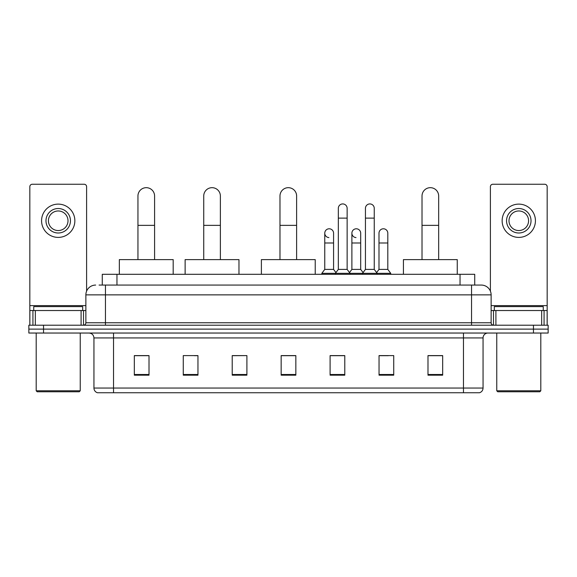 <?xml version="1.0" encoding="UTF-8"?>
<svg xmlns="http://www.w3.org/2000/svg" width="577" height="577" viewBox="0 0 577 577"><rect width="100%" height="100%" fill="white"/><g stroke="black" fill="none" stroke-linecap="round" stroke-linejoin="round"><path stroke-width="0.87" d="M102.273 285.074L102.273 274.306L474.727 274.306L474.727 285.074M99.309 285.074L481.341 285.074A9.787 9.787 0 0 1 491.128 294.861L491.128 322.759C491.258 324.231 492.08 325.053 493.58 325.212M99.085 285.074L105.447 285.074L105.447 294.861L85.872 294.861L85.872 322.759A2.445 2.445 0 0 1 83.42 325.212M95.659 285.074A9.787 9.787 0 0 0 85.872 294.861M43.535 325.212L28.85 325.212L28.85 329.121L43.535 329.121L28.85 329.121L28.85 333.037L43.535 333.037L43.535 329.121L533.465 329.121L43.535 329.121L43.535 325.212L533.465 325.212L533.465 329.121L548.15 329.121L533.465 329.121L533.465 333.037L43.535 333.037M533.465 333.037L548.15 333.037L548.15 325.212L533.465 325.212M491.128 294.861L471.553 294.861L471.553 285.074L481.341 285.074M483.057 388.054C482.92 390.398 481.745 391.963 479.53 392.749L463.475 392.749L463.475 388.054L483.057 388.054L483.057 337.934A4.897 4.897 0 0 1 487.947 333.037M463.475 392.749L97.47 392.749A4.897 4.897 0 0 1 93.943 388.054L93.943 337.934C93.654 334.963 92.024 333.333 89.053 333.037M442.674 375.18L442.674 355.605L427.99 355.605L427.99 375.18L442.674 375.18M393.73 375.18L393.73 355.605L379.046 355.605L379.046 375.18L393.73 375.18M344.786 375.18L344.786 355.605L330.102 355.605L330.102 375.18L344.786 375.18M149.01 375.18L149.01 355.605L134.326 355.605L134.326 375.18L149.01 375.18M197.954 375.18L197.954 355.605L183.27 355.605L183.27 375.18L197.954 375.18M246.898 375.18L246.898 355.605L232.214 355.605L232.214 375.18L246.898 375.18M295.842 375.18L295.842 355.605L281.158 355.605L281.158 375.18L295.842 375.18M379.046 355.699L388.299 355.699M246.898 355.605L232.214 355.699L246.898 355.605M194.427 355.699L197.954 355.699M337.833 355.699L334.069 355.699M295.842 355.699L281.158 355.699M149.01 355.699L134.326 355.699M344.786 355.699L330.102 355.699M442.674 355.699L427.99 355.699M81.097 325.212L81.097 310.527L35.334 310.527L35.334 325.212M86.608 291.14L86.608 186.696A2.445 2.445 0 0 0 84.155 184.251L32.276 184.251A2.445 2.445 0 0 0 29.831 186.696L29.831 310.527L35.334 310.527M81.097 310.527L85.872 310.527M29.831 325.212L29.831 310.527M58.219 208.528A12.24 12.24 0 0 0 45.98 220.76A12.24 12.24 0 0 0 58.219 233A12.24 12.24 0 0 0 70.452 220.76A12.24 12.24 0 0 0 58.219 208.528M58.219 210.973A9.787 9.787 0 0 0 48.425 220.76A9.787 9.787 0 0 0 58.219 230.548A9.787 9.787 0 0 0 68.007 220.76A9.787 9.787 0 0 0 58.219 210.973M58.219 237.399A16.639 16.639 0 0 0 74.859 220.76A16.639 16.639 0 0 0 58.219 204.121A16.639 16.639 0 0 0 41.573 220.76A16.639 16.639 0 0 0 58.219 237.399M79.265 391.776L37.173 391.776L36.192 390.795L80.239 390.795L79.265 391.776M36.192 333.037L36.192 390.795M80.239 333.037L80.239 390.795M82.691 310.527L82.691 306.611L33.747 306.611L33.747 310.527M137.946 259.621L137.946 195.992A8.323 8.323 0 0 1 146.269 187.676A8.323 8.323 0 0 1 154.586 195.992A8.323 8.323 0 0 0 146.269 187.676M154.586 259.621L154.586 195.992M173.187 274.306L173.187 259.621L119.345 259.621L119.345 274.306M203.731 259.621L203.731 195.992A8.323 8.323 0 0 1 212.047 187.676A8.323 8.323 0 0 1 220.371 195.992A8.323 8.323 0 0 0 212.047 187.676M220.371 259.621L220.371 195.992M238.972 274.306L238.972 259.621L185.13 259.621L185.13 274.306M279.982 259.621L279.982 195.992A8.323 8.323 0 0 1 288.305 187.676A8.323 8.323 0 0 1 296.621 195.992A8.323 8.323 0 0 0 288.305 187.676M296.621 259.621L296.621 195.992M315.222 274.306L315.222 259.621L261.388 259.621L261.388 274.306M422.018 259.621L422.018 195.992A8.323 8.323 0 0 1 430.341 187.676A8.323 8.323 0 0 1 438.664 195.992A8.323 8.323 0 0 0 430.341 187.676M438.664 259.621L438.664 195.992M457.258 274.306L457.258 259.621L403.424 259.621L403.424 274.306M338.324 218.12L347.138 218.12L347.138 269.409L338.324 269.409L338.324 208.326A4.407 4.407 0 0 1 343.005 203.933A4.407 4.407 0 0 1 347.138 208.326A4.407 4.407 0 0 0 343.005 203.933M338.324 269.409L335.388 273.325L335.388 274.306M347.138 269.409L350.073 273.325L321.829 273.325L321.829 274.306M365.443 269.409L365.443 218.12L374.249 218.12L374.249 269.409L365.443 269.409L362.507 273.325L350.073 273.325L350.073 274.306M365.443 218.12L365.443 208.326A4.407 4.407 0 0 1 370.124 203.933A4.407 4.407 0 0 1 374.249 208.326A4.407 4.407 0 0 0 370.124 203.933M374.249 269.409L377.185 273.325L362.507 273.325L362.507 274.306M387.809 269.409L387.809 242.982L378.995 242.982L378.995 269.409L387.809 269.409L390.744 273.325L377.185 273.325L377.185 274.306M328.897 237.587A4.407 4.407 0 0 1 324.764 233.195A4.407 4.407 0 0 1 329.453 228.795A4.407 4.407 0 0 1 333.578 233.195L333.578 242.982L324.764 242.982L324.764 233.195M333.578 242.982L333.578 269.409L324.764 269.409L324.764 242.982M324.764 269.409L321.829 273.325M333.578 269.409L335.951 272.575M356.009 237.587A4.407 4.407 0 0 1 351.883 233.195A4.407 4.407 0 0 1 356.564 228.795A4.407 4.407 0 0 1 360.69 233.195L360.69 242.982L351.883 242.982L351.883 233.195M360.69 242.982L360.69 269.409L351.883 269.409L351.883 242.982M351.883 269.409L349.511 272.575M360.69 269.409L363.07 272.575M378.995 242.982L378.995 233.195A4.407 4.407 0 0 1 383.683 228.795A4.407 4.407 0 0 1 387.809 233.195L387.809 242.982M378.995 269.409L376.622 272.575M390.744 273.325L390.744 274.306M541.666 325.212L541.666 310.527L495.903 310.527L495.903 325.212M547.169 325.212L547.169 310.527L547.169 325.212M541.666 310.527L547.169 310.527L547.169 186.696A2.445 2.445 0 0 0 544.724 184.251L492.845 184.251A2.445 2.445 0 0 0 490.392 186.696L490.392 291.14M491.128 310.527L495.903 310.527M518.781 208.528A12.24 12.24 0 0 0 506.548 220.76A12.24 12.24 0 0 0 518.781 233A12.24 12.24 0 0 0 531.02 220.76A12.24 12.24 0 0 0 518.781 208.528M518.781 210.973A9.787 9.787 0 0 0 508.993 220.76A9.787 9.787 0 0 0 518.781 230.548A9.787 9.787 0 0 0 528.575 220.76A9.787 9.787 0 0 0 518.781 210.973M518.781 237.399A16.639 16.639 0 0 0 535.427 220.76A16.639 16.639 0 0 0 518.781 204.121A16.639 16.639 0 0 0 502.141 220.76A16.639 16.639 0 0 0 518.781 237.399M539.827 391.776L497.735 391.776L496.761 390.795L540.808 390.795L539.827 391.776M496.761 333.037L496.761 390.795M540.808 333.037L540.808 390.795M543.253 310.527L543.253 306.611L494.309 306.611L494.309 310.527M116.958 285.074L116.958 274.306M460.042 285.074L460.042 274.306M105.447 325.212L105.447 322.759L491.128 322.759M85.872 322.759L105.447 322.759L105.447 294.861L471.553 294.861L471.553 325.212M463.475 333.037L463.475 337.934L93.943 337.934M483.057 337.934L463.475 337.934L463.475 388.054L113.525 388.054L113.525 392.749M93.943 388.054L113.525 388.054L113.525 333.037M295.842 374.502L281.158 374.502M246.898 374.502L232.214 374.502M197.954 374.502L183.27 374.502M149.01 374.502L134.326 374.502M344.786 374.502L330.102 374.502M393.73 374.502L379.046 374.502M442.674 374.502L427.99 374.502M85.872 305.63L29.831 305.63M83.506 310.527L83.506 325.204M29.867 310.527L29.867 325.212M32.925 325.212L32.925 310.527M137.946 225.362L154.586 225.362M203.731 225.362L220.371 225.362M279.982 225.362L296.621 225.362M422.018 225.362L438.664 225.362M547.169 305.63L491.128 305.63M547.133 325.212L547.133 310.527M544.075 310.527L544.075 325.212M493.494 325.204L493.494 310.527M347.138 218.12L347.138 208.326M374.249 218.12L374.249 208.326"/></g></svg>
